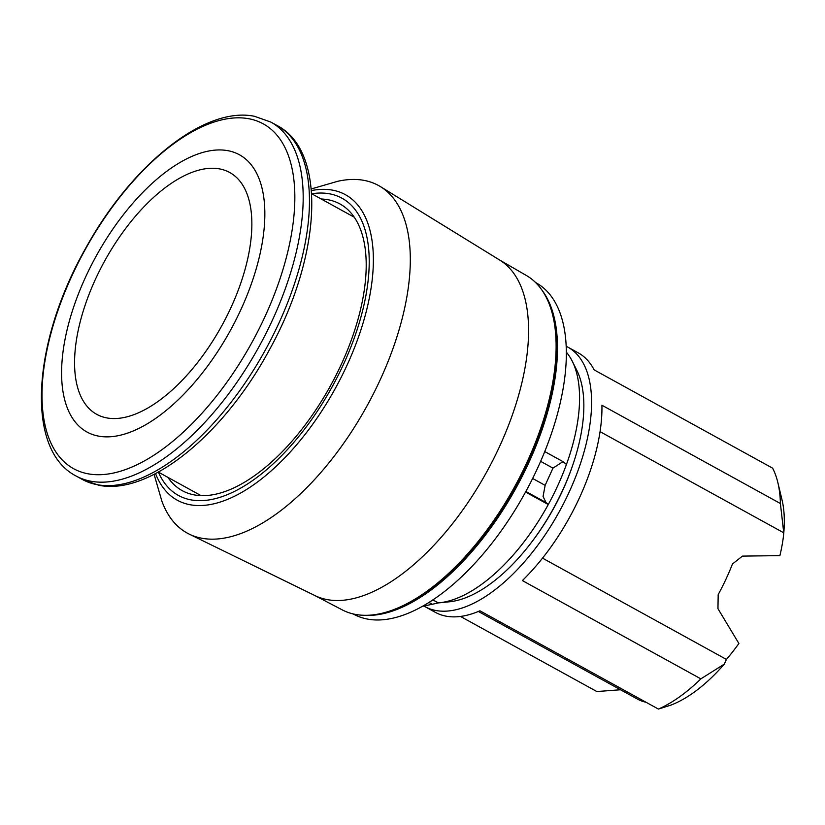 <?xml version="1.0" encoding="UTF-8"?>
<svg xmlns="http://www.w3.org/2000/svg" width="825" height="825" viewBox="0 0 825 825"><rect width="100%" height="100%" fill="white"/><g stroke="black" fill="none" stroke-linecap="round" stroke-linejoin="round"><path stroke-width="1.24" d="M572.426 361.567L576.84 370.384A139.27 67.516 118.8 0 1 553.523 508.334A139.27 67.516 118.8 0 1 449.408 601.786L439.591 602.776M575.221 368.363L575.221 368.342A145.417 70.496 118.8 0 1 575.221 368.363A145.417 70.496 118.8 0 1 547.893 505.23A145.417 70.496 118.8 0 1 446.83 601.507L446.83 601.507A145.427 70.507 -61.2 0 0 548.264 504.529L546.006 502.538L543.067 496.423L545.139 485.358L552.956 468.136L562.98 461.608L566.445 464.454A145.427 70.507 -61.2 0 0 575.221 368.342A145.427 70.507 -61.2 0 0 566.404 352.213M428.938 602.394L432.321 604.261L438.333 602.9A145.427 70.507 -61.2 0 0 446.82 601.507L446.82 601.507M432.321 604.261L422.225 606.385M535.301 282.233L538.385 284.171A189.131 91.688 118.8 0 1 530.918 481.882A189.131 91.688 118.8 0 1 367.476 619.08A189.131 91.688 118.8 0 1 355.998 615.378L352.708 613.821M428.443 590.071A183.129 88.78 -61.2 0 0 465.496 557.772M548.233 407.509A183.129 88.78 -61.2 0 0 555.73 358.927M553.627 319.028A188.523 91.4 118.8 0 1 548.563 406.261A188.523 91.4 118.8 0 1 464.609 558.721A188.523 91.4 118.8 0 1 393.608 609.634M566.249 346.304A148.118 71.816 118.8 0 1 567.889 347.15A148.118 71.816 118.8 0 1 564.816 501.136A148.118 71.816 118.8 0 1 435.837 610.49A148.118 71.816 118.8 0 1 424.988 606.653A148.118 71.816 118.8 0 1 423.937 606.045M620.513 689.762L596.857 691.546L460.463 616.44M424.988 606.653L435.301 612.325A148.118 71.816 -61.2 0 0 446.15 616.172A148.118 71.816 -61.2 0 0 479.923 610.789L658.402 709.067L670.828 705.138A133.31 64.628 118.8 0 0 724.309 664.115L700.858 678.862L522.38 580.573A148.118 71.816 -61.2 0 0 601.92 405.23L780.398 503.518L783.771 533.043M311.231 188.956L337.92 181.242A198.371 96.174 118.8 0 1 364.042 180.376A198.371 96.174 118.8 0 1 380.542 186.677L499.826 260.143A191.555 92.864 118.8 0 1 492.927 460.195A191.555 92.864 118.8 0 1 327.154 599.6A191.555 92.864 118.8 0 1 315.078 595.64L189.214 534.115A198.371 96.174 118.8 0 1 161.834 501.002L154.089 474.334M499.29 259.823L526.412 275.509A190.874 92.534 118.8 0 1 521.173 474.354A190.874 92.534 118.8 0 1 355.41 614.398A190.874 92.534 118.8 0 1 342.272 609.892L314.521 595.372M380.542 186.677A198.371 96.174 118.8 0 1 373.405 393.845A198.371 96.174 118.8 0 1 201.723 538.22A198.371 96.174 118.8 0 1 189.214 534.115M321.203 199.011A163.608 79.324 118.8 0 1 328.051 199.743A163.608 79.324 118.8 0 1 340.034 203.992A163.608 79.324 118.8 0 1 336.631 374.086A163.608 79.324 118.8 0 1 194.174 494.876A163.608 79.324 118.8 0 1 182.191 490.627A163.608 79.324 118.8 0 1 167.908 477.376M227.947 150.697A158.225 76.704 118.8 0 1 241.632 308.014A158.225 76.704 118.8 0 1 98.484 436.105A158.225 76.704 118.8 0 1 84.8 278.788A158.225 76.704 118.8 0 1 227.947 150.697M106.745 417.893A138.023 66.918 118.8 0 1 94.813 280.655A138.023 66.918 118.8 0 1 219.687 168.919A138.023 66.918 118.8 0 1 231.619 306.147A138.023 66.918 118.8 0 1 106.745 417.893M571.447 468.878A134.661 65.278 118.8 0 1 529.763 544.572M567.889 347.15L578.201 352.832A148.118 71.816 -61.2 0 1 594.144 369.889L772.623 468.167A148.118 71.816 118.8 0 1 777.841 482.512L781.987 499.733A133.31 64.628 118.8 0 1 783.255 537.828A131.959 63.979 118.8 0 1 779.893 555.637L742.448 556.102L732.445 564.011A131.959 63.979 118.8 0 1 718.183 594.619L717.946 608.685L738.891 643.5A131.959 63.979 118.8 0 1 726.433 659.423L724.309 664.115M645.996 702.24A129.267 62.669 118.8 0 1 637.385 699.053L478.325 611.469M777.841 482.512A148.118 71.816 118.8 0 1 780.398 503.518M600.064 431.661L783.75 532.806L783.255 537.828M726.433 659.423L542.52 558.143M700.858 678.862A148.118 71.816 118.8 0 1 658.402 709.067M542.365 290.678A189.771 91.998 118.8 0 1 516.161 487.761A189.771 91.998 118.8 0 1 363.629 615.275M548.264 504.529L525.556 492.03M532.641 478.469L545.139 485.358M540.643 461.35L552.956 468.136M432.836 599.868L438.333 602.9M311.376 190.585A174.374 84.542 118.8 0 1 332.702 190.173A174.374 84.542 118.8 0 1 347.789 363.557A174.374 84.542 118.8 0 1 190.018 504.725A174.374 84.542 118.8 0 1 155.543 473.581M311.675 193.762A169.641 82.242 118.8 0 1 329.66 193.834A169.641 82.242 118.8 0 1 344.334 362.505A169.641 82.242 118.8 0 1 190.853 499.847A169.641 82.242 118.8 0 1 158.379 472.137M277.148 125.555A201.981 97.927 118.8 0 1 272.951 335.538A201.981 97.927 118.8 0 1 97.082 484.667A201.981 97.927 118.8 0 1 82.283 479.418L76.013 475.973A201.981 97.927 118.8 0 0 90.812 481.212A201.981 97.927 118.8 0 0 266.681 332.083A201.981 97.927 118.8 0 0 270.878 122.1L277.148 125.555C327.731 151.728 320.904 257.018 269.497 349.645C224.122 434.218 149.469 495.928 98.598 485.213L82.283 479.418M248.944 118.769A196.804 95.411 118.8 0 1 265.97 314.449A196.804 95.411 118.8 0 1 87.904 473.777A196.804 95.411 118.8 0 1 70.888 278.097A196.804 95.411 118.8 0 1 248.944 118.769M525.876 491.452L546.006 502.538M158.318 472.096L201.022 495.619M76.013 475.973C24.812 449.543 32.515 342.066 85.357 248.81C130.897 165.701 204.311 105.786 254.564 116.315L270.878 122.1M311.613 193.72L354.317 217.243M544.758 451.574L562.98 461.608"/></g></svg>
